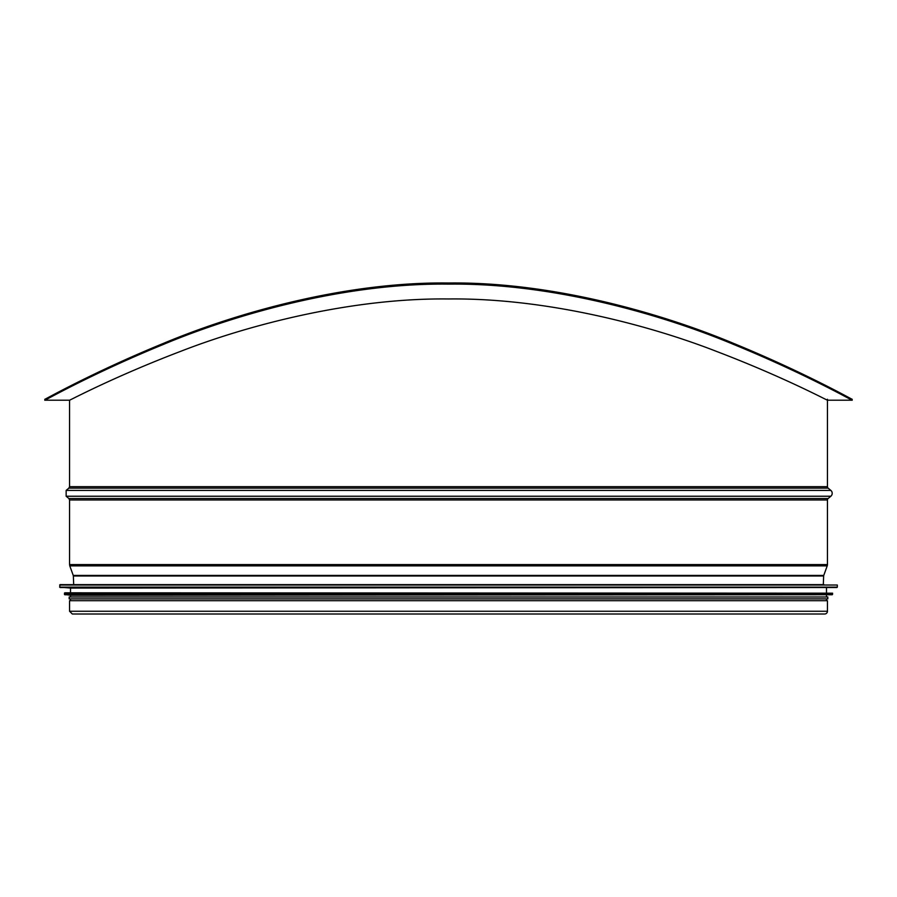 <?xml version="1.0" encoding="UTF-8"?>
<svg xmlns="http://www.w3.org/2000/svg" width="897" height="897" viewBox="0 0 897 897"><rect width="100%" height="100%" fill="white"/><g stroke="black" fill="none" stroke-linecap="round" stroke-linejoin="round"><path stroke-width="1.35" d="M824.029 584.642L72.971 584.642M837.327 585.023L60.054 584.642L59.673 587.131L837.327 587.131L837.327 585.023L59.673 585.023M60.032 587.513L836.968 587.513L70.504 588.062L59.673 587.131M832.573 593.186L64.808 592.816L64.427 594.363L832.573 594.363L832.573 593.186L64.427 593.186M64.775 594.745L832.225 594.745L70.504 595.283L64.427 594.363M827.819 596.987L69.181 596.987L69.181 598.893L827.819 598.893L827.819 596.987M73.689 584.642L73.352 575.997L823.648 575.997L823.311 584.642L823.648 575.997A1.895 1.895 90 0 1 823.76 575.414L827.213 565.884A3.801 3.801 -90 0 0 827.449 564.594L827.449 499.977A1.895 1.895 90 0 1 828.122 498.519L830.846 496.232A3.801 3.801 -90 0 0 830.846 490.412L828.122 488.125A1.895 1.895 90 0 1 827.449 486.679L827.449 400.208C829.007 401.307 784.146 377.177 716.456 351.389C650.796 325.734 546.52 297.782 448.5 298.97C350.48 297.782 246.204 325.734 180.544 351.389C112.854 377.177 67.993 401.307 69.551 400.208L44.85 400.208L44.85 399.255C43.202 400.499 91.169 373.029 163.075 343.529C232.906 314.208 343.697 281.669 448.5 283.004C553.303 281.669 664.094 314.208 733.925 343.529C805.831 373.029 853.798 400.499 852.15 399.255L852.15 400.208L850.356 399.255M823.648 575.997A1.895 1.895 0 0 1 823.76 575.414L827.213 565.884A3.801 3.801 0 0 0 827.449 564.594L827.449 499.977A1.895 1.895 0 0 1 828.122 498.519L830.846 496.232A3.801 3.801 0 0 0 830.846 490.412L828.122 488.125A1.895 1.895 0 0 1 827.449 486.679L827.449 399.255M824.691 613.997A2.758 2.758 -90 0 0 827.449 611.249L827.449 600.698L827.449 611.249A2.758 2.758 0 0 1 824.691 613.997L72.309 613.997L69.551 611.249L827.449 611.249M69.551 611.249L69.551 600.698L827.449 600.698M46.644 399.255L44.85 400.208M448.5 284.125C343.697 282.79 232.906 315.273 163.075 344.56C91.158 374.015 43.202 401.452 44.85 400.208C43.202 401.452 91.158 374.015 163.075 344.56C232.906 315.273 343.697 282.79 448.5 284.125C553.303 282.79 664.094 315.273 733.925 344.56C805.842 374.015 853.798 401.452 852.15 400.208C853.798 401.452 805.842 374.015 733.925 344.56C664.094 315.273 553.303 282.79 448.5 284.125M654.653 315.262L700.49 330.634M828.122 488.125L68.878 488.125L69.551 486.679L827.449 486.679M73.352 575.997L73.24 575.414L823.76 575.414M73.24 575.414L69.787 565.884L827.213 565.884M69.787 565.884L69.551 564.594L827.449 564.594M69.551 564.594L69.551 499.977L827.449 499.977M69.551 499.977L68.878 498.519L828.122 498.519M68.878 498.519L66.154 496.232L830.846 496.232M68.878 488.125L66.154 490.412L830.846 490.412M70.504 588.062L70.504 592.816M826.496 588.062L826.496 592.816M70.504 595.283L70.504 596.987M826.496 595.283L826.496 596.987M70.504 598.893L70.504 600.698M826.496 598.893L826.496 600.698M69.551 486.679L69.551 400.208M66.154 490.412L66.154 496.232M852.15 400.208L827.449 400.208"/></g></svg>
